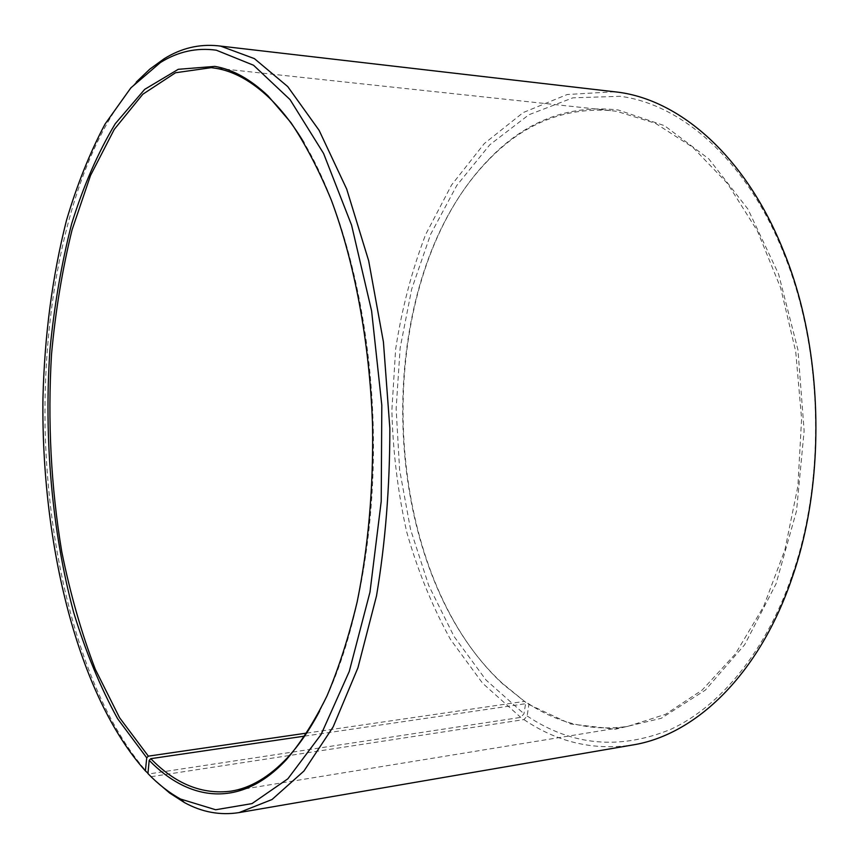 <?xml version="1.0" encoding="UTF-8"?>
<svg xmlns="http://www.w3.org/2000/svg" width="859" height="859" viewBox="0 0 859 859"><rect width="100%" height="100%" fill="white"/><g stroke="black" fill="none" stroke-linecap="round" stroke-linejoin="round"><path stroke-width="0.64" stroke-dasharray="4.29 3.22" d="M304.591 736.12L527.974 703.36C558.801 723.74 592.001 731.428 627.596 726.424L665.596 714.291L702.136 690.088L735.422 653.882L763.608 606.551L784.922 549.781L797.904 486.14L801.597 418.848L795.713 351.535L780.627 287.819L757.402 230.964L727.552 183.568L692.902 147.383L655.374 123.277L616.783 111.369L610.728 110.575C563.998 107.3 523.163 123.879 488.223 160.311C368.178 283.126 375.963 567.402 502.558 683.463L525.794 702.426L523.958 713.808L520.715 717.383L148.671 773.959L147.963 773.304M306.62 733.103L524.913 701.32M527.974 703.36L528.876 704.487L527.147 715.976L523.936 719.584L151.259 776.676L147.941 773.572M151.259 776.676L155.511 780.928M523.936 719.584C557.362 742.251 593.569 750.712 632.557 744.989M527.147 715.976C571.783 745.805 619.747 750.218 671.019 729.216C720.325 706.238 766.099 651.53 792.449 574.553C826.304 477.454 822.772 348.292 783.644 253.19C746.6 160.225 681.745 104.261 620.209 96.305L572.91 97.819L528.886 114.752L489.813 144.774L456.827 185.415L430.649 234.271L411.686 289.107L400.154 347.895L396.128 408.723L399.607 469.809L410.527 529.369L428.759 585.58L454.057 636.498L486.011 680.006L523.958 713.808M528.876 704.487L570.655 723.987L615.495 729.216L661.28 718.285L705.357 690.11L744.678 644.733L776.031 583.852L796.54 510.869L804.121 430.842L797.947 349.849L778.587 274.118L747.942 209.134L708.825 158.904L664.501 125.672L618.158 109.973C568.787 104.454 525.719 120.872 488.954 159.248C368.382 282.675 376.199 567.842 503.342 684.483L525.794 702.426M614.657 91.752L567.23 94.501L523.238 112.55L484.315 143.55L451.555 185.018L425.624 234.561C411.772 270.778 401.776 309.004 395.645 349.216L391.854 410.441C392.928 451.684 397.857 492.121 406.651 531.742C417.603 570.408 432.217 606.314 450.503 639.461L482.618 683.259L520.715 717.383M136.356 81.992C74.261 151.302 42.746 290.17 45.065 426.977C47.954 563.848 84.611 702.737 148.671 773.959M319.591 711.134C354.595 645.173 376.199 537.197 373.193 425.237C370.057 313.277 342.58 206.643 304.011 142.701M610.728 110.575L211.293 67.657M783.644 253.19L783.472 250.839M792.449 574.553L792.406 576.915M502.558 683.463L503.342 684.483M488.223 160.311L488.954 159.248M627.596 726.424L231.114 791.139"/><path stroke-width="1.29" d="M304.011 142.701C292.962 124.415 281.365 109.458 269.232 97.808C251.655 81.186 233.992 71.361 216.232 68.355L211.293 67.657L175.515 72.757L142.798 94.254L114.247 129.408L90.539 175.451L72.081 229.793C62.363 269.275 55.513 310.775 51.519 354.305C47.546 421.017 50.96 486.828 61.762 551.714C70.245 593.698 81.422 632.868 95.285 669.247L119.573 717.727L148.349 756.145L306.62 733.103M147.963 773.304L145.396 770.888C77.686 695.339 41.125 543.425 42.95 398.458C44.518 335.482 52.367 276.115 66.487 220.355C77.031 184.749 89.894 152.634 105.088 124.007L130.869 87.854L160.45 62.503C178.028 51.561 196.657 47.46 216.35 50.209L253.523 65.23L290.052 99.612L323.585 153.471L351.578 225.144L371.603 310.926L381.815 405.276L381.213 501.377L369.971 592.173L349.269 671.416L321.094 734.499L287.872 778.791L251.998 803.605L215.663 809.758L180.637 799.074C169.202 792.814 158.303 784.321 147.941 773.572L149.187 760.355C189.388 801.694 240.788 808.523 286.24 759.828C300.843 742.767 314.437 721.453 327 695.887C338.79 668.034 348.84 636.691 357.172 601.869C368.35 546.829 373.472 487.955 372.559 425.248C369.681 342.72 354.746 262.972 331.359 200.201C319.043 170.297 305.557 144.419 290.911 122.579L268.051 95.897C250.388 79.211 232.649 69.375 214.814 66.39L178.264 69.311L144.688 89.357L115.278 123.696C97.947 152.58 83.398 185.995 71.608 223.941C61.483 263.692 54.267 305.579 49.972 349.602C43.83 438.498 51.916 531.109 73.649 612.349C85.675 651.82 100.331 687.286 117.619 718.736L146.739 757.81L148.349 756.145M155.511 780.928L169.653 793.029L184.395 802.542C201.962 812.217 220.183 815.556 239.081 812.593L272.024 799.514L303.936 771.028L333.163 726.864L357.924 667.808L376.5 595.942C385.401 542.663 389.846 486.774 389.846 428.276L383.425 341.968L368.661 260.749L346.692 189.077L319.108 130.332L287.722 86.576L254.382 58.616L220.731 46.161L218.068 45.806C199.041 43.873 181.024 48.211 164.026 58.831L149.82 69.139L136.356 81.992M239.081 812.593L632.557 744.989C695.296 735.121 759.453 674.841 792.406 576.915C826.755 478.452 823.169 347.272 783.472 250.839C745.88 156.553 680.135 100.031 617.922 92.171L218.068 45.806M145.396 770.888L146.739 757.81M149.187 760.355L150.797 758.669C175.429 783.999 202.198 794.822 231.114 791.139C250.345 788.143 269.082 777.051 287.314 757.863C298.803 745.569 309.551 730 319.591 711.134M150.797 758.669L304.591 736.12M180.637 799.074L184.395 802.542M160.45 62.503L164.026 58.831M269.232 97.808L268.051 95.897M287.314 757.863L286.24 759.828"/></g></svg>
